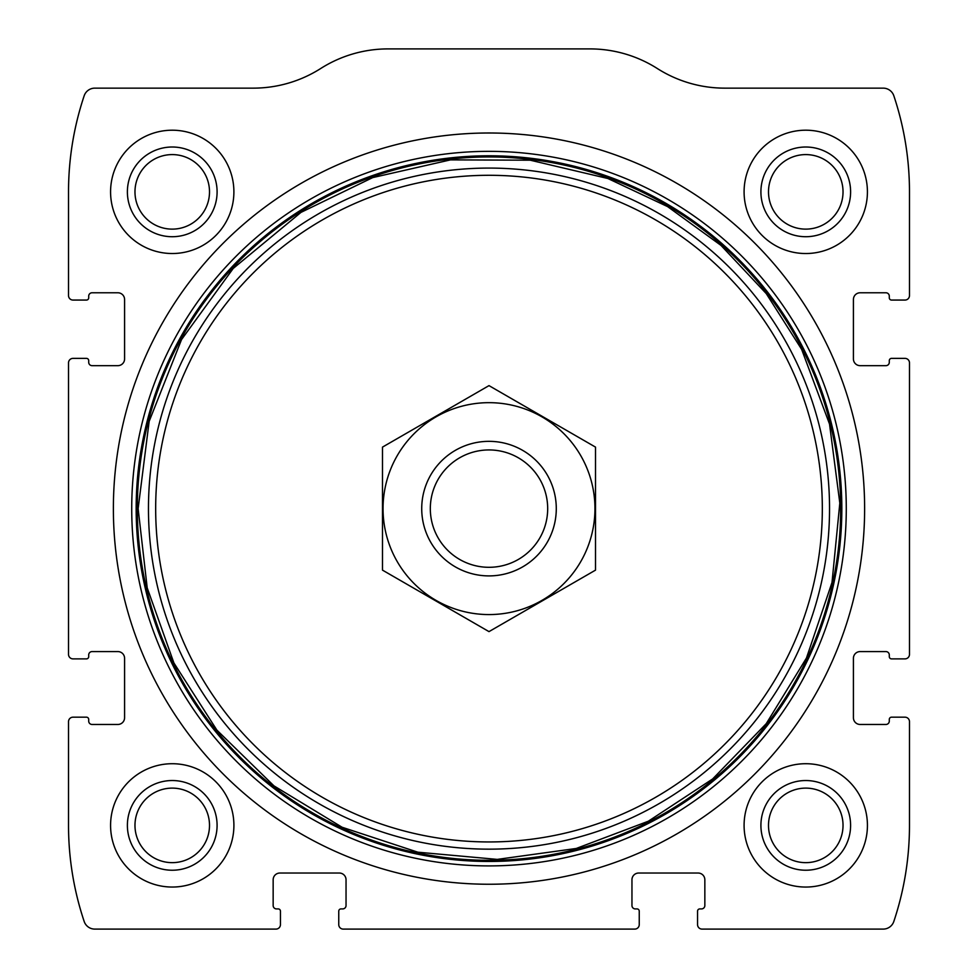 <?xml version="1.0" encoding="UTF-8"?>
<svg xmlns="http://www.w3.org/2000/svg" width="978" height="978" viewBox="0 0 978 978"><rect width="100%" height="100%" fill="white"/><g stroke="black" fill="none" stroke-linecap="round" stroke-linejoin="round"><path stroke-width="1.47" d="M68.521 721.666L68.521 825.383A302.74 302.74 0 0 0 84.169 921.447A11.21 11.21 0 0 0 94.805 929.1L275.955 929.1A4.487 4.487 0 0 0 280.441 924.613L280.441 911.154A2.237 2.237 0 0 0 278.204 908.917L276.517 908.917A3.362 3.362 0 0 1 273.155 905.555L273.155 879.76A6.724 6.724 0 0 1 279.879 873.036L339.305 873.036A6.724 6.724 0 0 1 346.041 879.76L346.041 905.555A3.362 3.362 0 0 1 342.679 908.917L340.992 908.917A2.237 2.237 0 0 0 338.755 911.154L338.755 924.613A4.487 4.487 0 0 0 343.229 929.1L634.771 929.1A4.487 4.487 0 0 0 639.245 924.613L639.245 911.154A2.237 2.237 0 0 0 637.008 908.917L635.321 908.917A3.362 3.362 0 0 1 631.959 905.555L631.959 879.76A6.724 6.724 0 0 1 638.695 873.036L698.121 873.036A6.724 6.724 0 0 1 704.845 879.76L704.845 905.555A3.362 3.362 0 0 1 701.483 908.917L699.796 908.917A2.237 2.237 0 0 0 697.558 911.154L697.558 924.613A4.487 4.487 0 0 0 702.045 929.1L883.195 929.1A11.21 11.21 0 0 0 893.831 921.447A302.74 302.74 0 0 0 909.479 825.383L909.479 721.666A4.487 4.487 0 0 0 904.992 717.18L891.533 717.18A2.237 2.237 0 0 0 889.295 719.417L889.295 721.104A3.362 3.362 0 0 1 885.934 724.466L860.139 724.466A6.724 6.724 0 0 1 853.415 717.742L853.415 658.316A6.724 6.724 0 0 1 860.139 651.58L885.934 651.58A3.362 3.362 0 0 1 889.295 654.954L889.295 656.629A2.237 2.237 0 0 0 891.533 658.879L904.992 658.879A4.487 4.487 0 0 0 909.479 654.392L909.479 362.862A4.487 4.487 0 0 0 904.992 358.376L891.533 358.376A2.237 2.237 0 0 0 889.295 360.613L889.295 362.3A3.362 3.362 0 0 1 885.934 365.662L860.139 365.662A6.724 6.724 0 0 1 853.415 358.938L853.415 299.5A6.724 6.724 0 0 1 860.139 292.777L885.934 292.777A3.362 3.362 0 0 1 889.295 296.138L889.295 297.825A2.237 2.237 0 0 0 891.533 300.063L904.992 300.063A4.487 4.487 0 0 0 909.479 295.576L909.479 191.859A302.74 302.74 0 0 0 893.831 95.795A11.21 11.21 0 0 0 883.195 88.142L724.722 88.142A125.587 125.587 0 0 1 657.314 68.521A125.587 125.587 0 0 0 589.917 48.9L388.083 48.9A125.587 125.587 0 0 0 320.686 68.521A125.587 125.587 0 0 1 253.278 88.142L94.805 88.142A11.21 11.21 0 0 0 84.169 95.795A302.74 302.74 0 0 0 68.521 191.859L68.521 295.576A4.487 4.487 0 0 0 73.008 300.063L86.467 300.063A2.237 2.237 0 0 0 88.705 297.825L88.705 296.138A3.362 3.362 0 0 1 92.066 292.777L117.861 292.777A6.724 6.724 0 0 1 124.585 299.5L124.585 358.938A6.724 6.724 0 0 1 117.861 365.662L92.066 365.662A3.362 3.362 0 0 1 88.705 362.3L88.705 360.613A2.237 2.237 0 0 0 86.467 358.376L73.008 358.376A4.487 4.487 0 0 0 68.521 362.862L68.521 654.392A4.487 4.487 0 0 0 73.008 658.879L86.467 658.879A2.237 2.237 0 0 0 88.705 656.629L88.705 654.954A3.362 3.362 0 0 1 92.066 651.58L117.861 651.58A6.724 6.724 0 0 1 124.585 658.316L124.585 717.742A6.724 6.724 0 0 1 117.861 724.466L92.066 724.466A3.362 3.362 0 0 1 88.705 721.104L88.705 719.417A2.237 2.237 0 0 0 86.467 717.18L73.008 717.18A4.487 4.487 0 0 0 68.521 721.666M864.625 508.621A375.625 375.625 0 0 0 489 132.996A375.625 375.625 0 0 0 113.375 508.621A375.625 375.625 0 0 0 489 884.246A375.625 375.625 0 0 0 864.625 508.621M110.575 825.383A61.675 61.675 0 0 1 203.069 771.972A61.675 61.675 0 0 1 203.069 878.794A61.675 61.675 0 0 1 110.575 825.383M110.575 191.859A61.675 61.675 0 0 1 203.069 138.46A61.675 61.675 0 0 1 203.069 245.27A61.675 61.675 0 0 1 110.575 191.859M744.087 825.383A61.675 61.675 0 0 1 836.593 771.972A61.675 61.675 0 0 1 836.593 878.794A61.675 61.675 0 0 1 744.087 825.383M744.087 191.859A61.675 61.675 0 0 1 836.593 138.46A61.675 61.675 0 0 1 836.593 245.27A61.675 61.675 0 0 1 744.087 191.859M760.908 191.859A44.854 44.854 0 0 1 828.183 153.02A44.854 44.854 0 0 1 828.183 230.71A44.854 44.854 0 0 1 760.908 191.859M768.5 191.859A37.262 37.262 0 0 1 824.393 159.585A37.262 37.262 0 0 1 824.393 224.133A37.262 37.262 0 0 1 768.5 191.859M760.908 825.383A44.854 44.854 0 0 1 828.183 786.544A44.854 44.854 0 0 1 828.183 864.222A44.854 44.854 0 0 1 760.908 825.383M768.5 825.383A37.262 37.262 0 0 1 824.393 793.109A37.262 37.262 0 0 1 824.393 857.657A37.262 37.262 0 0 1 768.5 825.383M127.384 191.859A44.854 44.854 0 0 1 194.671 153.02A44.854 44.854 0 0 1 194.671 230.71A44.854 44.854 0 0 1 127.384 191.859M134.976 191.859A37.262 37.262 0 0 1 190.869 159.585A37.262 37.262 0 0 1 190.869 224.133A37.262 37.262 0 0 1 134.976 191.859M127.384 825.383A44.854 44.854 0 0 1 194.671 786.544A44.854 44.854 0 0 1 194.671 864.222A44.854 44.854 0 0 1 127.384 825.383M134.976 825.383A37.262 37.262 0 0 1 190.869 793.109A37.262 37.262 0 0 1 190.869 857.657A37.262 37.262 0 0 1 134.976 825.383M430.32 508.621A58.68 58.68 0 0 1 518.34 457.802A58.68 58.68 0 0 1 518.34 559.44A58.68 58.68 0 0 1 430.32 508.621M421.726 508.621A67.274 67.274 0 0 1 522.643 450.357A67.274 67.274 0 0 1 522.643 566.885A67.274 67.274 0 0 1 421.726 508.621M489 402.667A105.966 105.966 0 0 1 580.761 561.604A105.966 105.966 0 0 1 397.239 561.604A105.966 105.966 0 0 1 489 402.667M595.516 570.125L595.516 447.117L489 385.625L382.484 447.117L382.484 570.125L489 631.617L595.516 570.125M131.724 508.621A357.276 357.276 0 0 1 667.644 199.219A357.276 357.276 0 0 1 667.644 818.036A357.276 357.276 0 0 1 131.724 508.621M136.162 508.621A352.838 352.838 0 0 1 665.419 203.057A352.838 352.838 0 0 1 665.419 814.185A352.838 352.838 0 0 1 136.162 508.621M137.323 508.621A351.677 351.677 0 0 1 664.832 204.06A351.677 351.677 0 0 1 664.832 813.183A351.677 351.677 0 0 1 137.323 508.621M148.46 508.621A340.54 340.54 0 0 1 659.27 213.705A340.54 340.54 0 0 1 659.27 803.537A340.54 340.54 0 0 1 148.46 508.621M155.673 508.621A333.327 333.327 0 0 1 655.663 219.952A333.327 333.327 0 0 1 655.663 797.29A333.327 333.327 0 0 1 155.673 508.621M138.13 508.621L147.201 587.851L173.913 662.986L216.908 730.138L273.95 785.86L342.104 827.254L417.851 852.193L497.264 859.393L576.262 848.464L648.292 821.239L712.644 778.965L766.239 723.671L806.471 658.011L832.009 582.472L839.821 503.108L829.515 424.036L801.618 349.329L766.239 293.571L721.03 245.429L667.607 206.615L607.851 178.497L530.235 160.196L450.503 159.879L372.752 177.58L300.992 212.373L233.229 268.437L181.529 339.586L149.157 421.359L138.13 508.621"/></g></svg>
